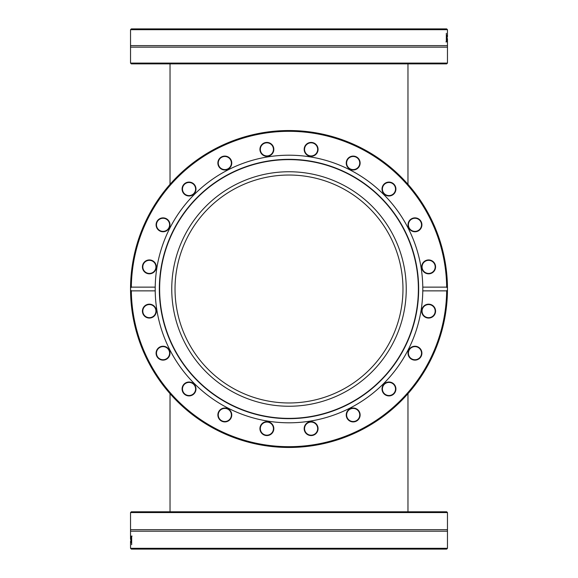 <?xml version="1.0" encoding="UTF-8"?>
<svg xmlns="http://www.w3.org/2000/svg" width="578" height="578" viewBox="0 0 578 578"><rect width="100%" height="100%" fill="white"/><g stroke="black" fill="none" stroke-linecap="round" stroke-linejoin="round"><path stroke-width="0.87" d="M132.485 63.089L130.534 63.089L130.534 47.143L447.466 47.143L447.466 63.089L132.485 63.089M130.534 63.089L131.314 63.869L446.686 63.869L447.466 63.089M447.466 36.732L447.459 29.68L446.671 28.9L131.329 28.9L130.541 29.68L447.459 29.68M130.534 47.143L130.534 45.626L447.466 45.626L447.466 38.791M446.845 40.886L446.845 41.898L446.332 41.898L446.332 33.314L446.462 40.886L446.845 40.886M447.199 41.869L447.105 35.272L447.04 41.869M446.332 40.886L446.462 41.898L445.941 41.898M446.967 37.96L447.105 36.168L446.881 37.96M447.466 512.57L446.686 511.79L131.314 511.79L130.534 512.57L447.466 512.57L447.466 529.679L130.534 529.679L130.534 512.57M131.329 549.1L446.671 549.1L447.459 548.32L130.541 548.32L131.329 549.1M130.534 541.268L130.541 548.32M447.466 529.679L447.466 531.204L130.534 531.204L130.534 539.209M131.155 537.114L131.155 536.102L131.668 536.102L131.668 544.686L131.538 537.114L131.155 537.114M130.801 536.131L130.895 542.728L130.96 536.131M131.668 537.114L131.538 536.102L132.059 536.102M131.033 540.04L130.895 541.832L131.119 540.04M304.642 148.344A6.56 6.56 0 0 1 312.142 142.896A6.56 6.56 0 0 1 317.589 150.396A6.56 6.56 0 0 1 310.09 155.85A6.56 6.56 0 0 1 304.642 148.344M347.335 160.063A6.56 6.56 0 0 1 356.156 157.194A6.56 6.56 0 0 1 359.025 166.016A6.56 6.56 0 0 1 350.203 168.884A6.56 6.56 0 0 1 347.335 160.063M384.327 184.404A6.56 6.56 0 0 1 393.596 184.404A6.56 6.56 0 0 1 393.596 193.673A6.56 6.56 0 0 1 384.327 193.673A6.56 6.56 0 0 1 384.327 184.404M411.984 218.975A6.56 6.56 0 0 1 420.806 221.844A6.56 6.56 0 0 1 417.937 230.665A6.56 6.56 0 0 1 409.116 227.797A6.56 6.56 0 0 1 411.984 218.975M427.604 260.411A6.56 6.56 0 0 1 435.104 265.858A6.56 6.56 0 0 1 429.656 273.358A6.56 6.56 0 0 1 422.15 267.91A6.56 6.56 0 0 1 427.604 260.411M429.656 304.642A6.56 6.56 0 0 1 435.104 312.142A6.56 6.56 0 0 1 427.604 317.589A6.56 6.56 0 0 1 422.15 310.09A6.56 6.56 0 0 1 429.656 304.642M417.937 347.335A6.56 6.56 0 0 1 420.806 356.156A6.56 6.56 0 0 1 411.984 359.025A6.56 6.56 0 0 1 409.116 350.203A6.56 6.56 0 0 1 417.937 347.335M393.596 384.327A6.56 6.56 0 0 1 393.596 393.596A6.56 6.56 0 0 1 384.327 393.596A6.56 6.56 0 0 1 384.327 384.327A6.56 6.56 0 0 1 393.596 384.327M359.025 411.984A6.56 6.56 0 0 1 356.156 420.806A6.56 6.56 0 0 1 347.335 417.937A6.56 6.56 0 0 1 350.203 409.116A6.56 6.56 0 0 1 359.025 411.984M317.589 427.604A6.56 6.56 0 0 1 312.142 435.104A6.56 6.56 0 0 1 304.642 429.656A6.56 6.56 0 0 1 310.09 422.15A6.56 6.56 0 0 1 317.589 427.604M273.358 429.656A6.56 6.56 0 0 1 265.858 435.104A6.56 6.56 0 0 1 260.411 427.604A6.56 6.56 0 0 1 267.91 422.15A6.56 6.56 0 0 1 273.358 429.656M230.665 417.937A6.56 6.56 0 0 1 221.844 420.806A6.56 6.56 0 0 1 218.975 411.984A6.56 6.56 0 0 1 227.797 409.116A6.56 6.56 0 0 1 230.665 417.937M193.673 393.596A6.56 6.56 0 0 1 184.404 393.596A6.56 6.56 0 0 1 184.404 384.327A6.56 6.56 0 0 1 193.673 384.327A6.56 6.56 0 0 1 193.673 393.596M166.016 359.025A6.56 6.56 0 0 1 157.194 356.156A6.56 6.56 0 0 1 160.063 347.335A6.56 6.56 0 0 1 168.884 350.203A6.56 6.56 0 0 1 166.016 359.025M150.396 317.589A6.56 6.56 0 0 1 142.896 312.142A6.56 6.56 0 0 1 148.344 304.642A6.56 6.56 0 0 1 155.85 310.09A6.56 6.56 0 0 1 150.396 317.589M148.344 273.358A6.56 6.56 0 0 1 142.896 265.858A6.56 6.56 0 0 1 150.396 260.411A6.56 6.56 0 0 1 155.85 267.91A6.56 6.56 0 0 1 148.344 273.358M160.063 230.665A6.56 6.56 0 0 1 157.194 221.844A6.56 6.56 0 0 1 166.016 218.975A6.56 6.56 0 0 1 168.884 227.797A6.56 6.56 0 0 1 160.063 230.665M184.404 193.673A6.56 6.56 0 0 1 184.404 184.404A6.56 6.56 0 0 1 193.673 184.404A6.56 6.56 0 0 1 193.673 193.673A6.56 6.56 0 0 1 184.404 193.673M218.975 166.016A6.56 6.56 0 0 1 221.844 157.194A6.56 6.56 0 0 1 230.665 160.063A6.56 6.56 0 0 1 227.797 168.884A6.56 6.56 0 0 1 218.975 166.016M317.979 150.461A6.95 6.95 0 0 0 308.623 142.889A6.95 6.95 0 0 0 306.745 154.774A6.95 6.95 0 0 0 317.979 150.461M446.274 269.601L446.267 269.543A158.466 158.466 0 0 0 276.985 130.989A158.466 158.466 0 0 0 130.541 288.162L131.329 287.129A157.686 157.686 0 0 1 289 131.314A157.686 157.686 0 0 1 446.671 287.129L447.459 288.162A158.466 158.466 0 0 0 447.459 288.039L447.415 285.077M131.329 287.129L155.215 287.129L155.215 290.871A133.8 133.8 0 0 0 289 422.8A133.8 133.8 0 0 0 422.785 290.871L422.785 287.129A133.8 133.8 0 0 0 279.434 155.547A133.8 133.8 0 0 0 155.215 287.129M422.785 287.129L446.671 287.129M359.372 166.197A6.95 6.95 0 0 0 352.818 156.103A6.95 6.95 0 0 0 347.356 166.825A6.95 6.95 0 0 0 359.372 166.197M418.118 231.012A6.95 6.95 0 0 0 418.747 218.99A6.95 6.95 0 0 0 408.025 224.459A6.95 6.95 0 0 0 418.118 231.012M150.461 260.021A6.95 6.95 0 0 0 142.889 269.377A6.95 6.95 0 0 0 154.774 271.255A6.95 6.95 0 0 0 150.461 260.021M193.948 184.122A6.95 6.95 0 0 0 182.323 187.236A6.95 6.95 0 0 0 190.834 195.747A6.95 6.95 0 0 0 193.948 184.122M273.748 148.286A6.95 6.95 0 0 0 262.513 143.973A6.95 6.95 0 0 0 264.399 155.858A6.95 6.95 0 0 0 273.748 148.286M231.012 159.882A6.95 6.95 0 0 0 218.99 159.253A6.95 6.95 0 0 0 224.459 169.975A6.95 6.95 0 0 0 231.012 159.882M166.197 218.629A6.95 6.95 0 0 0 156.103 225.182A6.95 6.95 0 0 0 166.825 230.644A6.95 6.95 0 0 0 166.197 218.629M429.714 273.748A6.95 6.95 0 0 0 434.027 262.513A6.95 6.95 0 0 0 422.142 264.399A6.95 6.95 0 0 0 429.714 273.748M393.878 193.948A6.95 6.95 0 0 0 390.764 182.323A6.95 6.95 0 0 0 382.253 190.834A6.95 6.95 0 0 0 393.878 193.948M427.539 317.979A6.95 6.95 0 0 0 435.111 308.623A6.95 6.95 0 0 0 423.226 306.745A6.95 6.95 0 0 0 427.539 317.979M446.671 290.871A157.686 157.686 0 0 1 289 446.686A157.686 157.686 0 0 1 131.329 290.871L130.541 289.838A158.466 158.466 0 0 0 289 447.466A158.466 158.466 0 0 0 447.459 289.838L446.671 290.871L422.785 290.871M155.215 290.871L131.329 290.871M411.803 359.372A6.95 6.95 0 0 0 421.897 352.818A6.95 6.95 0 0 0 411.175 347.356A6.95 6.95 0 0 0 411.803 359.372M346.988 418.118A6.95 6.95 0 0 0 359.01 418.747A6.95 6.95 0 0 0 353.541 408.025A6.95 6.95 0 0 0 346.988 418.118M260.021 427.539A6.95 6.95 0 0 0 269.377 435.111A6.95 6.95 0 0 0 271.255 423.226A6.95 6.95 0 0 0 260.021 427.539M184.122 384.052A6.95 6.95 0 0 0 187.236 395.677A6.95 6.95 0 0 0 195.747 387.166A6.95 6.95 0 0 0 184.122 384.052M148.286 304.252A6.95 6.95 0 0 0 143.973 315.487A6.95 6.95 0 0 0 155.858 313.601A6.95 6.95 0 0 0 148.286 304.252M159.882 346.988A6.95 6.95 0 0 0 159.253 359.01A6.95 6.95 0 0 0 169.975 353.541A6.95 6.95 0 0 0 159.882 346.988M218.629 411.803A6.95 6.95 0 0 0 225.182 421.897A6.95 6.95 0 0 0 230.644 411.175A6.95 6.95 0 0 0 218.629 411.803M304.252 429.714A6.95 6.95 0 0 0 315.487 434.027A6.95 6.95 0 0 0 313.601 422.142A6.95 6.95 0 0 0 304.252 429.714M384.052 393.878A6.95 6.95 0 0 0 395.677 390.764A6.95 6.95 0 0 0 387.166 382.253A6.95 6.95 0 0 0 384.052 393.878M260.411 150.396A6.56 6.56 0 0 1 265.858 142.896A6.56 6.56 0 0 1 273.358 148.344A6.56 6.56 0 0 1 267.91 155.85A6.56 6.56 0 0 1 260.411 150.396M447.379 283.849L447.256 280.894A158.466 158.466 0 0 0 447.242 280.619M446.946 276.19L446.888 275.489A158.466 158.466 0 0 0 446.794 274.42M447.459 288.155L447.466 289.788A158.466 158.466 0 0 1 447.459 289.838L447.459 288.162A158.466 158.466 0 0 0 445.515 264.211M130.541 289.838L130.541 288.162A158.466 158.466 0 0 0 130.541 289.838M447.22 297.771L447.256 297.056A158.466 158.466 0 0 1 447.199 298.111L446.967 301.506M447.256 297.179L447.199 298.154M447.451 290.792L447.386 293.927M447.35 294.925L447.285 296.572M447.126 278.661L447.011 277.014M155.215 287.266A133.8 133.8 0 0 0 155.215 290.734M422.785 290.734A133.8 133.8 0 0 0 422.785 287.266M421.152 268.069A133.8 133.8 0 0 0 295.806 155.374M282.404 418.494A129.66 129.66 0 0 0 418.494 295.596A129.66 129.66 0 0 0 295.596 159.506A129.66 129.66 0 0 0 159.506 282.404A129.66 129.66 0 0 0 282.404 418.494M282.418 418.205A129.371 129.371 0 0 0 418.205 295.582A129.371 129.371 0 0 0 295.582 159.795A129.371 129.371 0 0 0 159.795 282.418A129.371 129.371 0 0 0 282.418 418.205M294.961 171.904A117.247 117.247 0 0 0 171.904 283.039A117.247 117.247 0 0 0 283.039 406.096A117.247 117.247 0 0 0 406.096 294.961A117.247 117.247 0 0 0 294.961 171.904M289 175.033A113.967 113.967 0 0 1 387.701 345.984A113.967 113.967 0 0 1 190.299 345.984A113.967 113.967 0 0 1 289 175.033M446.881 38.199L447.256 38.199M131.119 539.801L130.744 539.801M130.534 45.626L130.534 29.839M447.466 45.626L447.466 47.143M447.466 531.204L447.466 548.161M130.534 531.204L130.534 529.679M407.967 511.79L407.967 393.683M407.967 184.317L407.967 63.869M170.033 511.79L170.033 393.683M170.033 184.317L170.033 63.869"/></g></svg>

